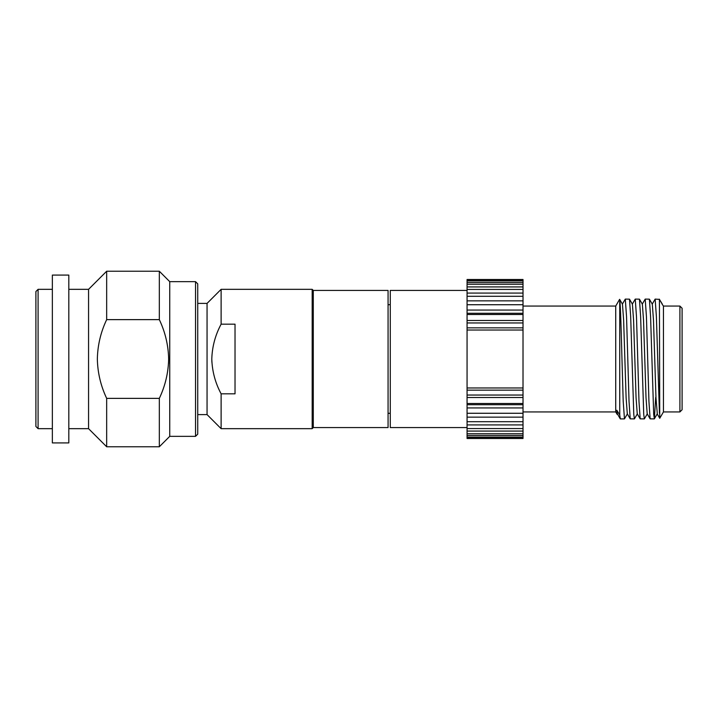 <?xml version="1.0" encoding="UTF-8"?>
<svg xmlns="http://www.w3.org/2000/svg" width="718" height="718" viewBox="0 0 718 718"><rect width="100%" height="100%" fill="white"/><g stroke="black" fill="none" stroke-linecap="round" stroke-linejoin="round"><path stroke-width="1.08" d="M195.529 436.347L195.529 281.653L197.728 283.843L197.728 434.157L195.529 436.347L169.744 436.347L159.324 446.767L106.668 446.767L88.565 428.664L88.565 289.336L68.811 289.336M106.668 446.767L106.668 398.373C100.744 385.871 97.639 372.75 97.343 359C97.639 345.214 100.744 332.093 106.668 319.627L106.668 271.233L88.565 289.336M169.744 436.347L169.744 281.653L159.324 271.233L106.668 271.233M106.668 319.627L159.324 319.627L159.324 271.233M159.324 319.627C165.248 332.129 168.353 345.25 168.649 359C168.353 372.777 165.239 385.907 159.324 398.373L159.324 446.767M313.281 427.569L313.281 290.431L388.07 290.431L388.07 427.569L313.281 427.569L312.177 428.664L221.117 428.664L207.053 414.6L207.053 303.4L197.728 303.4M312.177 428.664L312.177 289.336L221.117 289.336L221.117 324.177C215.274 335.1 212.169 346.704 211.792 359C212.178 371.341 215.292 382.945 221.117 393.823L235.028 393.823L235.028 324.177L221.117 324.177M467.068 427.569L390.269 427.569L390.269 290.431L467.068 290.431M627.433 413.792L624.454 418.899L620.316 418.899L619.742 414.959L616.834 410.247L617.121 414.358L615.721 411.935L615.721 306.065L523.018 306.065M679.91 411.935L679.91 306.065L682.1 308.255L682.1 409.745L679.91 411.935L663.45 411.935L659.743 418.289L659.429 299.37L655.157 299.101L652.168 304.208M659.429 413.182L656.396 316.647L655.157 299.101M655.687 397.395L654.376 418.836L653.685 414.34L650.58 316.647L649.395 299.164L645.204 299.101L642.215 304.208M654.304 418.899L650.113 418.836L648.937 401.353L646.442 316.647L645.204 299.101M647.34 413.792L644.36 418.899L643.732 414.34L640.627 316.647L639.451 299.164L635.25 299.101L632.262 304.208M644.36 418.899L640.16 418.836L638.984 401.353L636.489 316.647L635.25 299.101M637.387 413.792L634.407 418.899L633.779 414.34L630.673 316.647L629.498 299.164L625.297 299.101L622.309 304.208M634.407 418.899L630.207 418.836L629.031 401.353L626.545 316.647L625.297 299.101M624.454 418.899L623.206 401.353L621.967 359C621.223 330.783 620.505 304.423 619.742 299.998L619.742 414.959M663.45 411.935L663.45 306.065L662.122 304.208M38.09 428.664L35.9 426.474L35.9 291.526L38.09 289.336L38.09 428.664L52.36 428.664M68.811 359L68.811 275.075L52.36 275.075L52.36 442.925L68.811 442.925L68.811 359M615.721 306.065L619.607 299.334L619.742 299.998M659.429 299.37L662.265 304.019M617.121 414.358L617.48 413.792M221.117 428.664L221.117 393.823M211.873 362.087L211.792 359M106.668 398.373L159.324 398.373M523.018 286.922L523.018 284.247L467.068 284.247L467.068 289.417L523.018 289.417L523.018 286.922L467.068 286.922M523.018 437.944L467.068 437.944L467.068 438.492L523.018 438.492L523.018 289.417M523.018 293.079L467.068 293.079L467.068 289.417M523.018 296.301L467.068 296.301L467.068 304.728L523.018 304.728M523.018 300.851L467.068 300.851M523.018 310.059L467.068 310.059L467.068 304.728M523.018 314.493L467.068 314.493L467.068 397.53L523.018 397.53M523.018 320.47L467.068 320.47M523.018 284.247L523.018 282.551L467.068 282.551L467.068 280.917L523.018 280.917L523.018 280.056L467.068 280.056L467.068 279.508L523.018 279.508L523.018 280.056M523.018 282.551L523.018 280.917M523.018 407.941L467.068 407.941L467.068 417.149L523.018 417.149M523.018 413.272L467.068 413.272M523.018 421.699L467.068 421.699L467.068 417.149M523.018 424.921L467.068 424.921L467.068 431.078L523.018 431.078M523.018 428.583L467.068 428.583M523.018 433.753L467.068 433.753L467.068 431.078M523.018 435.449L467.068 435.449L467.068 437.944M523.018 437.082L467.068 437.082M523.018 403.507L467.068 403.507L467.068 397.53M467.068 282.551L467.068 284.247M467.068 280.056L467.068 280.917M467.068 433.753L467.068 435.449M467.068 421.699L467.068 424.921M467.068 403.507L467.068 407.941M467.068 310.059L467.068 314.493M467.068 293.079L467.068 296.301M168.515 363.64L168.649 359M523.018 390.152L467.068 390.152M523.018 387.962L467.068 387.962M523.018 330.038L467.068 330.038M523.018 327.848L467.068 327.848M523.018 322.956L467.068 322.956M523.018 395.044L467.068 395.044M523.018 404.719L467.068 404.719M523.018 313.281L467.068 313.281M662.337 304.396L659.348 299.164M654.376 418.836L657.293 413.792L655.974 397.79L653.488 320.21L652.312 304.208L649.395 299.164M650.113 418.836L647.196 413.792L646.02 397.79L643.534 320.21L642.368 304.208L639.451 299.164M640.16 418.836L637.243 413.792L636.067 397.79L633.581 320.21L632.414 304.208L629.498 299.164M630.207 418.836L627.29 413.792L626.114 397.79L623.628 320.21L622.461 304.208L619.643 299.334M620.253 418.836L617.336 413.792L616.834 410.247M195.529 281.653L169.744 281.653M313.281 290.431L312.177 289.336M390.269 304.692L388.07 304.692M679.91 306.065L663.45 306.065M52.36 289.336L38.09 289.336M207.053 303.4L221.117 289.336M615.721 411.935L523.018 411.935M390.269 413.308L388.07 413.308M207.053 414.6L197.728 414.6M88.565 428.664L68.811 428.664M659.743 418.289L657.149 413.792"/></g></svg>
